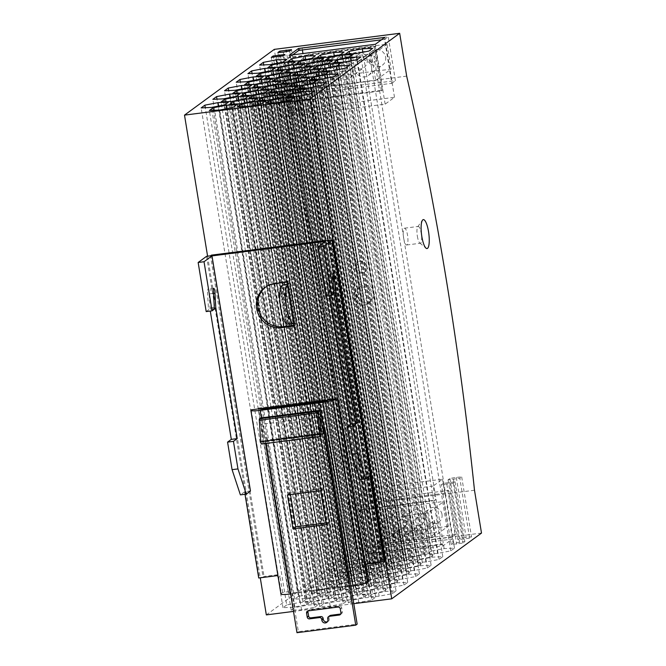 <?xml version="1.0" encoding="UTF-8"?>
<svg xmlns="http://www.w3.org/2000/svg" width="666" height="666" viewBox="0 0 666 666"><rect width="100%" height="100%" fill="white"/><g stroke="black" fill="none" stroke-linecap="round" stroke-linejoin="round"><path stroke-width="0.5" stroke-dasharray="3.33 2.5" d="M417.366 236.264A8.467 2.123 82.7 0 0 419.796 243.023A8.467 2.123 82.7 0 0 420.379 243.24A8.467 2.123 82.7 0 0 421.245 233.416A8.467 2.123 82.7 0 0 418.231 226.44A8.467 2.123 82.7 0 0 417.715 226.798A8.467 2.123 82.7 0 0 417.366 236.264M403.646 238.02A8.467 2.123 82.7 0 0 406.668 245.005A8.467 2.123 82.7 0 0 407.534 235.181A8.467 2.123 82.7 0 0 404.512 228.197A8.467 2.123 82.7 0 0 403.646 238.02M361.996 273.202A6.119 5.869 53.8 0 1 357.401 262.279A6.119 5.869 53.8 0 1 366.491 265.043A6.119 5.869 53.8 0 1 361.996 273.202M362.162 273.085L355.694 269.289L357.5 262.213L360.131 261.164L366.608 264.951L364.793 272.044L362.162 273.085M367.074 303.022C359.249 302.439 355.985 298.26 357.267 290.484L360.198 286.613L364.152 285.04C365.026 284.074 372.294 286.738 372.51 288.528L374.5 295.404L371.029 301.44L367.074 303.022M364.285 305.061A9.182 8.808 53.8 0 1 357.384 288.669A9.182 8.808 53.8 0 1 371.012 292.815A9.182 8.808 53.8 0 1 364.285 305.061M429.154 524.333A8.159 7.826 53.8 0 1 416.25 530.919L421.486 527.081A8.159 7.826 -126.2 0 0 434.39 520.496L429.154 524.333L431.135 536.305L417.416 538.061L422.652 534.232L436.372 532.467L431.135 536.305M442.008 514.402A8.159 7.826 53.8 0 1 438.994 521.994A8.159 7.826 53.8 0 1 426.34 516.416A8.159 7.826 53.8 0 1 429.354 508.824A8.159 7.826 53.8 0 1 442.008 514.402M427.98 524.675A8.159 7.826 53.8 0 1 424.966 532.267A8.159 7.826 53.8 0 1 412.312 526.689A8.159 7.826 53.8 0 1 415.326 519.097A8.159 7.826 53.8 0 1 427.98 524.675M411.363 530.427A8.159 7.826 53.8 0 1 397.535 531.485L402.772 527.647A8.159 7.826 -126.2 0 0 416.6 526.59L411.363 530.427L412.712 538.669L399.001 540.426L404.237 536.588L417.948 534.831L412.712 538.669M424.766 516.616A8.159 7.826 53.8 0 1 421.753 524.209A8.159 7.826 53.8 0 1 409.099 518.623A8.159 7.826 53.8 0 1 412.112 511.038A8.159 7.826 53.8 0 1 424.766 516.616M410.739 526.889A8.159 7.826 53.8 0 1 407.725 534.482A8.159 7.826 53.8 0 1 395.071 528.896A8.159 7.826 53.8 0 1 398.085 521.312A8.159 7.826 53.8 0 1 410.739 526.889M379.021 530.76L384.257 526.923A8.159 7.826 -126.2 0 0 398.435 530.452L393.198 534.29A8.159 7.826 53.8 0 1 379.021 530.76L380.586 542.79L385.822 538.952L399.533 537.196L394.297 541.025L380.586 542.79M407.525 518.831A8.159 7.826 53.8 0 1 404.512 526.415A8.159 7.826 53.8 0 1 391.858 520.837A8.159 7.826 53.8 0 1 394.871 513.245A8.159 7.826 53.8 0 1 407.525 518.831M393.498 529.104A8.159 7.826 53.8 0 1 390.484 536.688A8.159 7.826 53.8 0 1 377.83 531.11A8.159 7.826 53.8 0 1 380.844 523.518A8.159 7.826 53.8 0 1 393.498 529.104M385.622 57.109A8.666 8.308 53.8 0 1 382.426 65.168A8.666 8.308 53.8 0 1 368.981 59.241A8.666 8.308 53.8 0 1 372.186 51.182A8.666 8.308 53.8 0 1 385.622 57.109M371.595 67.383A8.666 8.308 53.8 0 1 368.398 75.441A8.666 8.308 53.8 0 1 354.953 69.514A8.666 8.308 53.8 0 1 358.158 61.455A8.666 8.308 53.8 0 1 371.595 67.383M330.369 64.194A8.666 8.308 53.8 0 1 327.173 72.253A8.666 8.308 53.8 0 1 313.728 66.325A8.666 8.308 53.8 0 1 316.933 58.267A8.666 8.308 53.8 0 1 330.369 64.194M316.342 74.467A8.666 8.308 53.8 0 1 313.145 82.526A8.666 8.308 53.8 0 1 299.7 76.598A8.666 8.308 53.8 0 1 302.905 68.54A8.666 8.308 53.8 0 1 316.342 74.467M348.793 61.83A8.666 8.308 53.8 0 1 345.587 69.888A8.666 8.308 53.8 0 1 332.151 63.961A8.666 8.308 53.8 0 1 335.348 55.902A8.666 8.308 53.8 0 1 348.793 61.83M334.765 72.103A8.666 8.308 53.8 0 1 331.56 80.161A8.666 8.308 53.8 0 1 318.123 74.234A8.666 8.308 53.8 0 1 321.32 66.175A8.666 8.308 53.8 0 1 334.765 72.103M367.207 59.465A8.666 8.308 53.8 0 1 364.002 67.524A8.666 8.308 53.8 0 1 350.566 61.605A8.666 8.308 53.8 0 1 353.763 53.546A8.666 8.308 53.8 0 1 367.207 59.465M353.18 69.739A8.666 8.308 53.8 0 1 349.975 77.797A8.666 8.308 53.8 0 1 336.538 71.878A8.666 8.308 53.8 0 1 339.735 63.819A8.666 8.308 53.8 0 1 353.18 69.739M369.996 475.707L364.119 476.456L325.616 241.333M250.483 491.025L244.605 491.783L245.013 494.272M278.047 576.331A2.04 1.956 53.8 0 1 278.646 577.489L281.26 593.456A12.246 1.623 170.7 0 0 280.927 593.922M251.19 409.831L278.646 577.489L280.045 576.456A2.04 1.956 -126.2 0 0 277.764 574.716L264.044 576.473L263.112 577.156L210.489 255.819M263.112 577.156L259.191 577.663L206.568 256.318M259.191 577.663L258.724 578.005M244.605 491.783L240.393 494.863M206.194 311.58L208.525 309.873L207.409 290.434A3.064 0.766 -97.3 0 1 207.867 289.152A3.064 0.766 -97.3 0 1 208.766 290.751A3.064 0.766 -97.3 0 1 209.099 293.947L210.298 311.055M211.422 255.136L264.044 576.473M384.582 561.58L380.661 562.087L381.601 561.396L329.071 240.609M328.038 240.742L380.661 562.087M364.119 476.456L359.906 479.537M325.707 296.253L328.038 294.547L326.923 275.116A3.064 0.766 -97.3 0 1 327.381 273.826A3.064 0.766 -97.3 0 1 328.28 275.424A3.064 0.766 -97.3 0 1 328.613 278.621L329.812 295.729M474.492 490.243L349.101 506.318A927.247 232.742 82.7 0 0 281.285 92.216L274.275 49.376M406.676 76.132L281.285 92.216M287.496 284.632A20.013 5.02 -97.3 0 1 287.945 284.182L294.355 323.326A20.013 5.02 -97.3 0 1 293.873 323.568M294.147 325.224L295.679 325.025L288.495 281.119L287.088 282.143M295.679 325.025L294.28 326.057M325.774 432.525L266.999 440.068L292.166 593.747L350.94 586.213M290.626 593.947L292.166 593.747L298.376 631.676L357.151 624.134M258.641 408.874A12.246 1.623 170.7 0 1 258.142 408.524A12.246 1.623 170.7 0 1 258.466 408.05L288.536 591.674L282.659 592.424L281.26 593.456M288.536 591.674A12.246 1.623 -9.3 0 0 288.212 592.149A12.246 1.623 -9.3 0 0 297.486 592.224L267.416 408.599M318.356 402.064L348.426 585.689L297.486 592.224M348.426 585.689A12.246 1.623 -9.3 0 0 362.987 582.126L368.864 581.376M214.269 308.291L209.932 308.841M213.461 293.39L209.099 293.947M213.286 289.685L207.409 290.434M214.102 307.259L208.225 308.017M214.402 309.124L208.525 309.873M381.601 561.396L367.882 563.161A2.04 1.956 -126.2 0 0 366.433 564.194M258.466 408.05L332.917 398.501L362.987 582.126M282.659 592.424L280.045 576.456M207.592 256.185L260.264 577.805M353.804 603.679L293.49 611.413M374.2 47.011L381.385 90.926L295.18 101.981L287.987 58.067L374.2 47.011L375.216 46.262L289.46 57.259L289.144 55.328M375.666 80.436L297.302 90.484L293.215 65.551L371.586 55.503L375.666 80.436L391.1 69.131L312.729 79.187L297.302 90.484M367.232 554.162L360.04 510.256L434.49 500.707L441.683 544.622L367.232 554.162L368.165 553.479L368.489 555.477L377.847 548.626L452.297 539.077L442.94 545.929L368.489 555.477M428.463 512.77L432.534 537.637L374.508 545.079L370.438 520.204L428.463 512.77L443.889 501.465L447.968 526.34L432.534 537.637M441.683 544.622L442.615 543.931L368.165 553.479M360.04 510.256L360.972 509.573L435.422 500.024L434.49 500.707M289.46 57.259L292.724 54.87M469.63 538.195L457.867 539.701L459.74 538.336L471.503 536.821L469.63 538.195L459.823 478.321L448.06 479.828L449.933 478.454L456.285 477.364L461.696 476.948L459.823 478.321M451.248 544.555L453.121 543.181L464.885 541.674L463.012 543.048L451.248 544.555L441.441 484.673L443.315 483.308L455.078 481.801L453.205 483.166L441.441 484.673M384.224 585.372L380.486 588.111L390.842 587.637L403.996 585.098L407.734 582.359L397.386 582.842L384.224 585.372L302.805 88.145M355.619 589.044L351.881 591.783L362.237 591.3L375.391 588.769L379.129 586.03L368.781 586.513L355.619 589.044L274.201 91.816M327.014 592.715L323.276 595.454L333.633 594.971L346.786 592.44L350.524 589.701L340.176 590.176L327.014 592.715L245.596 95.479M298.41 596.378L294.672 599.117L305.028 598.642L318.181 596.103L321.919 593.364L311.571 593.847L298.41 596.378L216.991 99.151M372.535 593.939L368.798 596.678L379.145 596.195L392.307 593.664L396.045 590.925L385.697 591.4L372.535 593.939L291.109 96.712M343.931 597.602L340.193 600.341L350.541 599.866L363.703 597.327L367.441 594.588L357.093 595.071L343.931 597.602L262.504 100.375M315.326 601.273L311.588 604.012L321.936 603.529L335.098 600.998L338.836 598.259L328.488 598.734L315.326 601.273L233.899 104.046M286.721 604.944L282.983 607.683L293.331 607.201L306.493 604.661L310.231 601.922L299.883 602.405L286.721 604.944L205.303 107.709M401.773 560.814L405.511 558.075L395.154 558.549L382.001 561.088L378.263 563.827L388.611 563.344L401.773 560.814L319.93 61.039M430.378 557.142L434.115 554.403L423.759 554.886L410.606 557.417L406.868 560.156L417.216 559.681L430.378 557.142L348.534 57.368M390.076 569.372L393.822 566.633L383.466 567.116L370.313 569.646L366.566 572.385L376.923 571.911L390.076 569.372L308.241 69.597M418.681 565.709L422.427 562.961L412.071 563.444L398.917 565.983L395.171 568.722L405.527 568.24L418.681 565.709L336.846 65.926M378.388 577.93L382.134 575.191L371.778 575.674L358.624 578.213L354.878 580.952L365.234 580.469L378.388 577.93L296.553 78.155M406.993 574.267L410.739 571.528L400.383 572.002L387.229 574.542L383.483 577.28L393.839 576.798L406.993 574.267L325.158 74.492M366.7 586.496L370.438 583.757L360.09 584.232L346.928 586.771L343.19 589.51L353.546 589.027L366.7 586.496L284.857 86.722M395.304 582.825L399.042 580.086L388.694 580.569L375.532 583.1L371.795 585.839L382.151 585.364L395.304 582.825L313.461 83.05M310.106 587.82L306.36 590.559L316.716 590.076L329.87 587.545L333.616 584.806L323.26 585.289L310.106 587.82L228.679 90.593M338.711 584.149L334.965 586.888L345.321 586.413L358.475 583.874L362.221 581.135L351.864 581.618L338.711 584.149L257.284 86.921M367.316 580.486L363.569 583.225L373.926 582.742L387.079 580.211L390.825 577.472L380.469 577.946L367.316 580.486L285.889 83.258M395.92 576.814L392.174 579.553L402.53 579.079L415.684 576.54L419.43 573.801L409.074 574.283L395.92 576.814L314.494 79.587M321.795 579.262L318.048 582.001L328.405 581.518L341.558 578.987L345.304 576.248L334.948 576.723L321.795 579.262L240.368 82.035M350.399 575.591L346.653 578.329L357.009 577.847L370.163 575.316L373.909 572.577L363.553 573.06L350.399 575.591L268.972 78.363M379.004 571.919L375.258 574.666L385.614 574.184L398.767 571.644L402.514 568.906L392.157 569.388L379.004 571.919L297.577 74.692M407.609 568.256L403.862 570.995L414.219 570.512L427.372 567.981L431.118 565.243L420.762 565.717L407.609 568.256L326.182 71.029M373.776 558.474L370.038 561.213L380.386 560.73L393.548 558.191L397.286 555.452L386.938 555.935L373.776 558.474L292.349 61.239M402.381 554.803L398.643 557.542L408.991 557.059L422.152 554.528L425.89 551.789L415.542 552.264L402.381 554.803L320.954 57.576M376.906 561.738L366.55 562.221L353.396 564.76L349.658 567.499L360.006 567.016L373.168 564.477L376.906 561.738L295.063 61.963M419.297 559.698L415.559 562.437L425.907 561.954L439.069 559.415L442.807 556.676L432.45 557.159L419.297 559.698L337.87 62.462M333.483 570.695L329.745 573.434L340.093 572.96L353.255 570.421L356.993 567.682L346.636 568.165L333.483 570.695L252.056 73.468M362.088 567.032L358.35 569.771L368.698 569.288L381.859 566.758L385.597 564.019L375.241 564.493L362.088 567.032L280.661 69.805M390.692 563.361L386.954 566.1L397.302 565.625L410.464 563.086L414.202 560.347L403.846 560.83L390.692 563.361L309.265 66.134M345.171 562.137L341.433 564.876L351.781 564.402L364.943 561.863L368.681 559.124L358.333 559.607L345.171 562.137L263.744 64.91M314.718 607.284L318.456 604.545L308.108 605.019L294.946 607.558L291.209 610.297L301.556 609.815L314.718 607.284L232.875 107.509M326.407 598.726L330.145 595.987L319.797 596.461L306.635 599L302.897 601.739L313.245 601.256L326.407 598.726L244.564 98.951M338.095 590.159L341.833 587.42L331.485 587.903L318.323 590.434L314.585 593.173L324.941 592.698L338.095 590.159L256.252 90.385M349.783 581.601L353.529 578.862L343.173 579.345L330.02 581.876L326.273 584.615L336.63 584.132L349.783 581.601L267.948 81.826M361.471 573.043L365.218 570.304L354.861 570.779L341.708 573.318L337.962 576.057L348.318 575.574L361.471 573.043L279.637 73.268M371.928 599.949L375.666 597.211L365.318 597.685L352.156 600.224L348.418 602.963L358.766 602.48L371.928 599.949L290.085 100.175M343.323 603.612L347.061 600.874L336.713 601.356L323.551 603.887L319.813 606.626L330.161 606.152L343.323 603.612L261.48 103.838M383.616 591.383L387.354 588.644L377.006 589.127L363.844 591.658L360.106 594.405L370.454 593.922L383.616 591.383L301.773 91.608M355.011 595.054L358.749 592.315L348.401 592.798L335.239 595.329L331.502 598.068L341.849 597.585L355.011 595.054L273.168 95.28M430.985 551.132L427.247 553.871L437.595 553.396L450.757 550.857L454.495 548.118L444.147 548.601L430.985 551.132L349.558 53.904M266.333 614.901L356.11 549.159L349.101 506.318M481.501 533.075L356.11 549.159M455.71 534.348L381.26 543.889L374.067 499.983L448.518 490.434L455.71 534.348L451.964 537.087L452.297 539.077M287.987 58.067L302.014 47.794L388.228 36.738L395.413 80.653L309.207 91.708L302.963 53.555M302.014 47.794L302.372 49.958M437.595 553.396L355.752 53.621M427.247 553.871L345.404 54.096M444.147 548.601L362.862 52.248M454.495 548.118L372.652 48.343M450.757 550.857L368.914 51.082M348.401 592.798L267.116 96.445M358.749 592.315L276.914 92.541M341.849 597.585L260.015 97.81M331.502 598.068L249.658 98.293M335.239 595.329L253.821 98.102M377.006 589.127L295.721 92.774M387.354 588.644L305.519 88.869M370.454 593.922L288.619 94.147M360.106 594.405L278.263 94.622M363.844 591.658L282.417 94.43M336.713 601.356L255.428 105.003M347.061 600.874L265.218 101.099M330.161 606.152L248.318 106.377M319.813 606.626L237.97 106.851M323.551 603.887L242.124 106.66M365.318 597.685L284.032 101.34M375.666 597.211L293.823 97.436M358.766 602.48L276.923 102.706M348.418 602.963L266.575 103.188M352.156 600.224L270.729 102.997M354.861 570.779L273.584 74.434M365.218 570.304L283.375 70.529M348.318 575.574L266.475 75.799M337.962 576.057L256.127 76.282M341.708 573.318L260.281 76.091M343.173 579.345L261.896 82.992M353.529 578.862L271.686 79.088M336.63 584.132L254.787 84.357M326.273 584.615L244.43 84.84M330.02 581.876L248.593 84.649M331.485 587.903L250.208 91.55M341.833 587.42L259.998 87.646M324.941 592.698L243.098 92.924M314.585 593.173L232.742 93.398M318.323 590.434L236.905 93.207M319.797 596.461L238.511 100.116M330.145 595.987L248.31 96.204M313.245 601.256L231.41 101.482M302.897 601.739L221.054 101.965M306.635 599L225.216 101.765M308.108 605.019L226.823 108.675M318.456 604.545L236.613 104.77M301.556 609.815L219.713 110.04M291.209 610.297L209.365 110.523M294.946 607.558L213.52 110.331M351.781 564.402L269.938 64.619M341.433 564.876L259.59 65.102M358.333 559.607L277.048 63.253M368.681 559.124L286.838 59.349M364.943 561.863L283.1 62.088M397.302 565.625L315.459 65.851M386.954 566.1L305.111 66.325M403.846 560.83L322.569 64.477M414.202 560.347L332.359 60.573M410.464 563.086L328.621 63.312M368.698 569.288L286.855 69.514M358.35 569.771L276.507 69.997M375.241 564.493L293.964 68.148M385.597 564.019L303.754 64.244M381.859 566.758L300.016 66.983M340.093 572.96L258.25 73.185M329.745 573.434L247.902 73.66M346.636 568.165L265.359 71.811M356.993 567.682L275.15 67.907M353.255 570.421L271.412 70.646M425.907 561.954L344.064 62.179M415.559 562.437L333.716 62.662M432.45 557.159L351.173 60.806M442.807 556.676L360.964 56.901M439.069 559.415L357.226 59.64M353.396 564.76L271.969 67.524M366.55 562.221L285.273 65.867M373.168 564.477L291.325 64.702M360.006 567.016L278.163 67.241M349.658 567.499L267.815 67.724M408.991 557.059L327.148 57.284M398.643 557.542L316.8 57.767M415.542 552.264L334.257 55.919M425.89 551.789L344.047 52.015M422.152 554.528L340.309 54.754M380.386 560.73L298.543 60.956M370.038 561.213L288.195 61.438M386.938 555.935L305.652 59.582M397.286 555.452L315.443 55.678M393.548 558.191L311.705 58.417M414.219 570.512L332.376 70.738M403.862 570.995L322.028 71.22M420.762 565.717L339.485 69.372M431.118 565.243L349.275 65.468M427.372 567.981L345.537 68.207M385.614 574.184L303.771 74.409M375.258 574.666L293.423 74.883M392.157 569.388L310.88 73.035M402.514 568.906L320.671 69.131M398.767 571.644L316.933 71.87M357.009 577.847L275.166 78.072M346.653 578.329L264.818 78.555M363.553 573.06L282.276 76.707M373.909 572.577L292.066 72.802M370.163 575.316L288.328 75.541M328.405 581.518L246.562 81.743M318.048 582.001L236.214 82.226M334.948 576.723L253.671 80.378M345.304 576.248L263.461 76.473M341.558 578.987L259.723 79.212M402.53 579.079L320.687 79.296M392.174 579.553L310.331 79.778M409.074 574.283L327.797 77.93M419.43 573.801L337.587 74.026M415.684 576.54L333.849 76.765M373.926 582.742L292.083 82.967M363.569 583.225L281.726 83.45M380.469 577.946L299.192 81.602M390.825 577.472L308.982 77.697M387.079 580.211L305.244 80.436M345.321 586.413L263.478 86.638M334.965 586.888L253.122 87.113M351.864 581.618L270.587 85.265M362.221 581.135L280.378 81.36M358.475 583.874L276.64 84.099M316.716 590.076L234.873 90.301M306.36 590.559L224.517 90.784M323.26 585.289L241.983 88.936M333.616 584.806L251.773 85.032M329.87 587.545L248.035 87.77M388.694 580.569L307.409 84.216M399.042 580.086L317.207 80.311M382.151 585.364L300.308 85.581M371.795 585.839L289.951 86.064M375.532 583.1L294.114 85.872M360.09 584.232L278.813 87.887M370.438 583.757L288.603 83.983M353.546 589.027L271.703 89.252M343.19 589.51L261.347 89.735M346.928 586.771L265.509 89.544M400.383 572.002L319.106 75.658M410.739 571.528L328.896 71.753M393.839 576.798L311.996 77.023M383.483 577.28L301.64 77.506M387.229 574.542L305.802 77.314M371.778 575.674L290.501 79.321M382.134 575.191L300.291 75.416M365.234 580.469L283.391 80.694M354.878 580.952L273.035 81.169M358.624 578.213L277.198 80.977M412.071 563.444L330.794 67.091M422.427 562.961L340.584 63.187M405.527 568.24L323.684 68.465M395.171 568.722L313.336 68.948M398.917 565.983L317.491 68.748M383.466 567.116L302.189 70.763M393.822 566.633L311.979 66.858M376.923 571.911L295.08 72.136M366.566 572.385L284.732 72.611M370.313 569.646L288.886 72.419M423.759 554.886L342.482 58.533M434.115 554.403L352.272 54.629M417.216 559.681L335.373 59.907M406.868 560.156L325.025 60.381M410.606 557.417L329.179 60.19M395.154 558.549L313.877 62.204M405.511 558.075L323.668 58.3M388.611 563.344L306.768 63.57M378.263 563.827L296.42 64.053M382.001 561.088L300.574 63.861M293.331 607.201L211.497 107.426M282.983 607.683L201.14 107.909M299.883 602.405L218.598 106.052M310.231 601.922L228.396 102.148M306.493 604.661L224.65 104.887M321.936 603.529L240.101 103.754M311.588 604.012L229.745 104.237M328.488 598.734L247.203 102.389M338.836 598.259L257.001 98.485M335.098 600.998L253.255 101.224M350.541 599.866L268.706 100.091M340.193 600.341L258.35 100.566M357.093 595.071L275.807 98.718M367.441 594.588L285.606 94.813M363.703 597.327L281.86 97.552M379.145 596.195L297.311 96.42M368.798 596.678L286.954 96.903M385.697 591.4L304.412 95.055M396.045 590.925L314.21 91.15M392.307 593.664L310.464 93.889M305.028 598.642L223.185 98.868M294.672 599.117L212.829 99.342M311.571 593.847L230.294 97.494M321.919 593.364L240.085 93.59M318.181 596.103L236.338 96.329M333.633 594.971L251.79 95.196M323.276 595.454L241.433 95.679M340.176 590.176L258.891 93.831M350.524 589.701L268.689 89.918M346.786 592.44L264.943 92.666M362.237 591.3L280.394 91.525M351.881 591.783L270.038 92.008M368.781 586.513L287.496 90.16M379.129 586.03L297.294 86.255M375.391 588.769L293.548 88.994M390.842 587.637L308.999 87.862M380.486 588.111L298.643 88.337M397.386 582.842L316.1 86.488M407.734 582.359L325.899 82.584M403.996 585.098L322.153 85.323M289.56 111.022L287.687 112.388L293.098 111.98L299.45 110.881L301.323 109.515L289.56 111.022L279.953 52.356M295.904 109.923L286.355 51.573M301.323 109.515L291.517 49.634M299.45 110.881L289.643 51.007M293.098 111.98L283.3 52.098M287.687 112.388L277.88 52.514M294.697 114.361L282.933 115.867L281.069 117.241L292.832 115.734L294.697 114.361L284.898 54.487M292.832 115.734L283.025 55.852M286.48 116.825L276.673 56.951M281.069 117.241L271.262 57.368M282.933 115.867L273.326 57.209M289.285 114.777L279.728 56.427M381.435 39.818L384.573 39.419L391.758 83.325L306.002 94.322L296.645 101.174L382.409 90.176L375.216 46.262M308.3 108.358L298.942 115.21L385.148 104.154L394.505 97.303L308.3 108.358L306.002 94.322M394.505 97.303L384.698 37.429M385.148 104.154L375.349 44.272M298.942 115.21L296.645 101.174M384.573 39.419L388.228 36.738M391.758 83.325L395.413 80.653M381.385 90.926L382.409 90.176M295.18 101.981L309.207 91.708M451.964 537.087L377.514 546.636L381.26 543.889M442.615 543.931L442.94 545.929M433.133 486.055L358.683 495.596L368.04 488.752L442.49 479.204L433.133 486.055L435.422 500.024M442.49 479.204L444.78 493.173L448.518 490.434M444.78 493.173L370.329 502.722L374.067 499.983M368.04 488.752L370.329 502.722M358.683 495.596L360.972 509.573M377.514 546.636L377.847 548.626M446.853 484.265L456.66 544.139M453.205 483.166L463.012 543.048M455.078 481.801L464.885 541.674M449.658 482.209L459.465 542.082M443.315 483.308L453.121 543.181M461.696 476.948L471.503 536.821M456.285 477.364L466.092 537.237M449.933 478.454L459.74 538.336M448.06 479.828L457.867 539.701M453.479 479.412L463.286 539.293M447.968 526.34L389.943 533.782L374.508 545.079M389.943 533.782L385.864 508.907L370.438 520.204M385.864 508.907L443.889 501.465M312.729 79.187L308.649 54.246L387.013 44.197L391.1 69.131M387.013 44.197L371.586 55.503M308.649 54.246L293.215 65.551M370.562 53.888L375.799 50.05L362.079 51.806L356.843 55.644L370.562 53.888L372.136 63.503L377.372 59.665A8.666 8.308 -126.2 0 0 363.137 58.275L357.9 62.113A8.666 8.308 53.8 0 1 372.136 63.503M311.78 61.422L317.016 57.584L303.305 59.341L298.068 63.178L311.78 61.422L312.637 66.642L317.873 62.804A8.666 8.308 -126.2 0 0 306.36 71.179L301.124 75.017A8.666 8.308 53.8 0 1 312.637 66.642M350.965 56.394L356.202 52.564L342.49 54.321L337.254 58.158L350.965 56.394L352.172 63.786L357.417 59.948A8.666 8.308 -126.2 0 0 343.798 62.288L338.561 66.125A8.666 8.308 53.8 0 1 352.172 63.786M331.377 58.908L336.613 55.07L322.893 56.835L317.657 60.664L331.377 58.908L332.376 65.002L337.612 61.172A8.666 8.308 -126.2 0 0 324.733 68.049L319.497 71.878A8.666 8.308 53.8 0 1 332.376 65.002M333.783 292.965L329.445 293.515M332.975 278.063L328.613 278.621M332.8 274.359L326.923 275.116M333.616 291.933L327.739 292.69M333.916 293.798L328.038 294.547M326.007 522.943L329.087 522.552L323.534 488.619L290.226 492.89L290.493 494.555M332.917 398.501A12.246 1.623 170.7 0 1 329.945 399.733M327.356 621.786A3.147 3.014 -126.2 0 0 329.304 618.456L329.154 617.54A2.04 1.956 53.8 0 1 329.903 615.642M340.742 614.01A2.04 1.956 -126.2 0 0 342.324 611.771L341.675 607.783A2.04 1.956 -126.2 0 0 339.385 606.035L309.607 609.856A2.04 1.956 -126.2 0 0 308.15 610.889M321.004 434.59L262.229 442.124L261.005 424.384L265.984 443.473M262.229 442.124A2.04 0.516 -97.3 0 1 262.004 443.723L320.779 436.188M260.681 417.957A2.04 0.516 -97.3 0 1 261.18 418.914L319.955 411.38M266.999 440.068L261.18 418.914M296.978 632.7L298.376 631.676M265.601 441.092L320.962 433.991M319.78 416.849L261.005 424.384M290.226 492.89L287.421 494.946M323.534 488.619L320.729 490.675M329.087 522.552L326.282 524.608M288.495 281.119L275.949 282.725A22.444 21.52 -126.2 0 0 266.283 286.571A22.444 21.52 -126.2 0 0 265.592 287.096M288.794 324.234L294.355 323.326M357.9 62.113L356.843 55.644M363.137 58.275L362.079 51.806M377.372 59.665L375.799 50.05M306.36 71.179L305.269 71.32L300.025 75.158L301.124 75.017M300.025 75.158L298.068 63.178M317.873 62.804L317.016 57.584M305.269 71.32L303.305 59.341M319.497 71.878L317.657 60.664M324.733 68.049L322.893 56.835M337.612 61.172L336.613 55.07M338.561 66.125L337.254 58.158M343.798 62.288L342.49 54.321M357.417 59.948L356.202 52.564M421.486 527.081L422.652 534.232M429.17 524.325L434.407 520.496L436.372 532.467M416.25 530.919L417.416 538.061M402.772 527.647L404.237 536.588M416.6 526.59L417.948 534.831M397.535 531.485L399.001 540.426M378.621 530.81L384.257 526.923M383.857 526.972L385.822 538.952M398.435 530.452L399.533 537.196M393.198 534.29L394.297 541.025M261.363 417.848L265.567 443.523M277.764 574.716L276.357 575.74M366.483 564.185L367.882 563.161M339.385 606.035L337.987 607.059M308.208 610.88L309.607 609.856M340.268 608.807L341.675 607.783M342.324 611.771L340.925 612.803M327.747 618.564L329.154 617.54M329.304 618.456L327.897 619.48M275.949 282.725L274.55 283.749M280.819 286.904L286.921 324.167M419.796 243.023L426.032 248.185M406.668 245.005L420.379 243.24M360.198 286.613L357.384 288.669M424.966 532.267L426.074 531.46M431.31 527.622L438.994 521.994M407.725 534.482L408.832 533.674M414.069 529.836L421.753 524.209M390.484 536.688L391.591 535.88M396.828 532.042L404.512 526.415M368.398 75.441L382.426 65.168M313.145 82.526L327.173 72.253M331.56 80.161L345.587 69.888M349.975 77.797L364.002 67.524M213.744 288.403L207.867 289.152M339.735 63.819L341.225 62.729M346.462 58.891L353.763 53.546M321.32 66.175L322.81 65.085M328.047 61.255L335.348 55.902M302.905 68.54L304.395 67.449M309.632 63.611L316.933 58.267M358.158 61.455L359.64 60.365M364.876 56.527L372.186 51.182M380.844 523.518L394.871 513.245M398.085 521.312L412.112 511.038M415.326 519.097L429.354 508.824M333.258 273.077L327.381 273.826M288.212 592.149L258.142 408.524M365.601 564.535L367.008 563.511M328.138 621.378L326.74 622.402M340.168 614.693L341.575 613.669M307.326 611.23L308.724 610.206M266.283 286.571L264.885 287.595M371.029 301.44L368.24 303.488M404.512 228.197L418.231 226.44M417.715 226.798L422.452 220.23"/><path stroke-width="1" d="M428.529 231.643A14.594 3.663 -97.3 0 1 426.032 248.185A14.594 3.663 -97.3 0 1 421.836 236.538A14.594 3.663 -97.3 0 1 422.452 220.23A14.594 3.663 -97.3 0 1 428.529 231.643M274.55 283.749A22.444 21.52 -126.2 0 0 264.885 287.595A22.444 21.52 -126.2 0 0 258.1 313.678A22.444 21.52 -126.2 0 0 281.743 327.664L294.28 326.057L287.496 284.632L287.088 282.143L274.55 283.749M331.959 240.243L328.038 240.742L328.979 240.06L211.422 255.136L210.489 255.819L206.568 256.318L198.152 262.487L204.029 261.73L211.979 255.91L325.616 241.333L317.665 247.161L323.543 246.403L331.959 240.243L384.582 561.58L366.483 564.185A2.04 1.956 53.8 0 0 364.851 566.433L337.396 398.776L251.19 409.831A12.246 1.623 -9.3 0 0 250.857 410.306A12.246 1.623 -9.3 0 0 260.14 410.381L261.363 417.848M211.979 255.91L250.483 491.025L246.278 494.114L237.962 468.906L232.076 469.663L240.393 494.863L246.278 494.114M245.013 494.272L258.724 578.005L276.357 575.74A2.04 1.956 53.8 0 1 278.047 576.331M384.115 561.921L369.996 475.707L365.784 478.787L357.467 453.579L352.963 426.04L356.701 423.293L335.323 292.765L334.49 277.864A3.064 0.766 82.7 0 0 334.157 274.675A3.064 0.766 82.7 0 0 333.258 273.077A3.064 0.766 82.7 0 0 332.8 274.359L333.916 293.798L331.585 295.504L323.543 246.403M204.029 261.73L212.071 310.831L206.194 311.58L198.152 262.487M210.298 311.055L231.31 439.377L227.572 442.116L232.076 469.663M331.585 295.504L325.707 296.253L317.665 247.161M329.071 240.609L328.979 240.06M227.572 442.116L233.45 441.358L237.188 438.619L215.809 308.092L214.976 293.19A3.064 0.766 82.7 0 0 214.643 290.001A3.064 0.766 82.7 0 0 213.744 288.403A3.064 0.766 82.7 0 0 213.286 289.685L214.402 309.124L212.071 310.831M233.45 441.358L237.962 468.906M357.467 453.579L351.59 454.337L359.906 479.537L365.784 478.787M351.59 454.337L347.086 426.789L352.963 426.04M329.812 295.729L350.824 424.051L347.086 426.789M474.492 490.243A927.247 232.742 82.7 0 0 406.676 76.132L399.667 33.3L309.89 99.043L391.725 598.817L481.501 533.075L474.492 490.243M318.306 411.172A2.04 0.516 82.7 0 0 318.082 412.754L259.307 420.288A2.04 0.516 -97.3 0 1 259.532 418.714L318.306 411.172L319.314 410.439A2.04 0.516 82.7 0 1 319.38 410.406A2.04 0.516 82.7 0 1 319.955 411.38L325.774 432.525L350.94 586.213L352.905 585.963L322.835 402.339L260.14 410.381M265.567 443.523L290.21 594.005L290.626 593.947M290.21 594.005A12.246 1.623 170.7 0 1 280.927 593.922L250.857 410.306M366.433 564.194A2.04 1.956 -126.2 0 0 366.25 565.409L368.864 581.376L367.465 582.4A12.246 1.623 170.7 0 1 352.905 585.963M237.188 438.619L231.31 439.377M215.809 308.092L214.269 308.291M214.976 293.19L213.461 293.39M309.89 99.043L184.499 115.126L207.592 256.185M260.264 577.805L266.333 614.901L293.49 611.413M391.725 598.817L353.804 603.679M292.724 54.87L298.809 50.416L298.493 48.485L289.144 55.328L375.349 44.272L384.698 37.429L298.493 48.485M302.372 49.958L302.963 53.555M399.667 33.3L274.275 49.376L184.499 115.126M284.898 54.487L273.135 55.994L271.262 57.368L283.025 55.852L284.898 54.487M279.753 51.14L277.88 52.514L283.3 52.098L289.643 51.007L291.517 49.634L279.753 51.14L279.953 52.356M308.999 87.862L322.153 85.323L325.899 82.584L315.542 83.067L302.389 85.598L298.643 88.337L308.999 87.862M280.394 91.525L293.548 88.994L297.294 86.255L286.938 86.738L273.784 89.269L270.038 92.008L280.394 91.525M251.79 95.196L264.943 92.666L268.689 89.918L258.333 90.401L245.18 92.94L241.433 95.679L251.79 95.196M223.185 98.868L236.338 96.329L240.085 93.59L229.728 94.073L216.575 96.603L212.829 99.342L223.185 98.868M297.311 96.42L310.464 93.889L314.21 91.15L303.854 91.625L290.692 94.164L286.954 96.903L297.311 96.42M268.706 100.091L281.86 97.552L285.606 94.813L275.249 95.296L262.088 97.827L258.35 100.566L268.706 100.091M240.101 103.754L253.255 101.224L257.001 98.485L246.645 98.959L233.483 101.498L229.745 104.237L240.101 103.754M211.497 107.426L224.65 104.887L228.396 102.148L218.04 102.631L204.878 105.161L201.14 107.909L211.497 107.426M313.32 58.774L300.158 61.314L296.42 64.053L306.768 63.57L319.93 61.039L323.668 58.3L313.32 58.774L313.877 62.204M341.924 55.112L328.763 57.642L325.025 60.381L335.373 59.907L348.534 57.368L352.272 54.629L341.924 55.112L342.482 58.533M301.623 67.341L288.47 69.872L284.732 72.611L295.08 72.136L308.241 69.597L311.979 66.858L301.623 67.341L302.189 70.763M330.228 63.67L317.074 66.209L313.336 68.948L323.684 68.465L336.846 65.926L340.584 63.187L330.228 63.67L330.794 67.091M289.935 75.899L276.781 78.43L273.035 81.169L283.391 80.694L296.553 78.155L300.291 75.416L289.935 75.899L290.501 79.321M318.539 72.228L305.386 74.767L301.64 77.506L311.996 77.023L325.158 74.492L328.896 71.753L318.539 72.228L319.106 75.658M278.246 84.457L265.093 86.996L261.347 89.735L271.703 89.252L284.857 86.722L288.603 83.983L278.246 84.457L278.813 87.887M306.851 80.794L293.698 83.325L289.951 86.064L300.308 85.581L313.461 83.05L317.207 80.311L306.851 80.794L307.409 84.216M234.873 90.301L248.035 87.77L251.773 85.032L241.417 85.506L228.263 88.045L224.517 90.784L234.873 90.301M263.478 86.638L276.64 84.099L280.378 81.36L270.021 81.843L256.868 84.374L253.122 87.113L263.478 86.638M292.083 82.967L305.244 80.436L308.982 77.697L298.626 78.172L285.473 80.711L281.726 83.45L292.083 82.967M320.687 79.296L333.849 76.765L337.587 74.026L327.231 74.509L314.077 77.04L310.331 79.778L320.687 79.296M246.562 81.743L259.723 79.212L263.461 76.473L253.105 76.948L239.951 79.487L236.214 82.226L246.562 81.743M275.166 78.072L288.328 75.541L292.066 72.802L281.71 73.285L268.556 75.816L264.818 78.555L275.166 78.072M303.771 74.409L316.933 71.87L320.671 69.131L310.314 69.614L297.161 72.144L293.423 74.883L303.771 74.409M332.376 70.738L345.537 68.207L349.275 65.468L338.919 65.942L325.766 68.481L322.028 71.22L332.376 70.738M298.543 60.956L311.705 58.417L315.443 55.678L305.095 56.16L291.933 58.691L288.195 61.438L298.543 60.956M327.148 57.284L340.309 54.754L344.047 52.015L333.699 52.489L320.537 55.028L316.8 57.767L327.148 57.284M271.553 64.977L267.815 67.724L278.163 67.241L291.325 64.702L295.063 61.963L284.715 62.446L271.553 64.977L271.969 67.524M344.064 62.179L357.226 59.64L360.964 56.901L350.616 57.384L337.454 59.923L333.716 62.662L344.064 62.179M258.25 73.185L271.412 70.646L275.15 67.907L264.802 68.39L251.64 70.921L247.902 73.66L258.25 73.185M286.855 69.514L300.016 66.983L303.754 64.244L293.406 64.719L280.244 67.258L276.507 69.997L286.855 69.514M315.459 65.851L328.621 63.312L332.359 60.573L322.011 61.056L308.849 63.586L305.111 66.325L315.459 65.851M269.938 64.619L283.1 62.088L286.838 59.349L276.49 59.832L263.328 62.363L259.59 65.102L269.938 64.619M226.265 105.245L213.103 107.784L209.365 110.523L219.713 110.04L232.875 107.509L236.613 104.77L226.265 105.245L226.823 108.675M237.953 96.687L224.792 99.226L221.054 101.965L231.41 101.482L244.564 98.951L248.31 96.204L237.953 96.687L238.511 100.116M249.642 88.128L236.488 90.659L232.742 93.398L243.098 92.924L256.252 90.385L259.998 87.646L249.642 88.128L250.208 91.55M261.33 79.57L248.177 82.101L244.43 84.84L254.787 84.357L267.948 81.826L271.686 79.088L261.33 79.57L261.896 82.992M273.018 71.004L259.865 73.543L256.127 76.282L266.475 75.799L279.637 73.268L283.375 70.529L273.018 71.004L273.584 74.434M283.475 97.91L270.313 100.449L266.575 103.188L276.923 102.706L290.085 100.175L293.823 97.436L283.475 97.91L284.032 101.34M254.87 101.582L241.708 104.112L237.97 106.851L248.318 106.377L261.48 103.838L265.218 101.099L254.87 101.582L255.428 105.003M295.163 89.352L282.001 91.883L278.263 94.622L288.619 94.147L301.773 91.608L305.519 88.869L295.163 89.352L295.721 92.774M266.558 93.024L253.396 95.554L249.658 98.293L260.015 97.81L273.168 95.28L276.914 92.541L266.558 93.024L267.116 96.445M355.752 53.621L368.914 51.082L372.652 48.343L362.304 48.826L349.142 51.357L345.404 54.096L355.752 53.621M349.558 53.904L349.142 51.357M362.862 52.248L362.304 48.826M253.821 98.102L253.396 95.554M282.417 94.43L282.001 91.883M242.124 106.66L241.708 104.112M270.729 102.997L270.313 100.449M260.281 76.091L259.865 73.543M248.593 84.649L248.177 82.101M236.905 93.207L236.488 90.659M225.216 101.765L224.792 99.226M213.52 110.331L213.103 107.784M263.744 64.91L263.328 62.363M277.048 63.253L276.49 59.832M309.265 66.134L308.849 63.586M322.569 64.477L322.011 61.056M280.661 69.805L280.244 67.258M293.964 68.148L293.406 64.719M252.056 73.468L251.64 70.921M265.359 71.811L264.802 68.39M337.87 62.462L337.454 59.923M351.173 60.806L350.616 57.384M285.273 65.867L284.715 62.446M320.954 57.576L320.537 55.028M334.257 55.919L333.699 52.489M292.349 61.239L291.933 58.691M305.652 59.582L305.095 56.16M326.182 71.029L325.766 68.481M339.485 69.372L338.919 65.942M297.577 74.692L297.161 72.144M310.88 73.035L310.314 69.614M268.972 78.363L268.556 75.816M282.276 76.707L281.71 73.285M240.368 82.035L239.951 79.487M253.671 80.378L253.105 76.948M314.494 79.587L314.077 77.04M327.797 77.93L327.231 74.509M285.889 83.258L285.473 80.711M299.192 81.602L298.626 78.172M257.284 86.921L256.868 84.374M270.587 85.265L270.021 81.843M228.679 90.593L228.263 88.045M241.983 88.936L241.417 85.506M294.114 85.872L293.698 83.325M265.509 89.544L265.093 86.996M305.802 77.314L305.386 74.767M277.198 80.977L276.781 78.43M317.491 68.748L317.074 66.209M288.886 72.419L288.47 69.872M329.179 60.19L328.763 57.642M300.574 63.861L300.158 61.314M205.303 107.709L204.878 105.161M218.598 106.052L218.04 102.631M233.899 104.046L233.483 101.498M247.203 102.389L246.645 98.959M262.504 100.375L262.088 97.827M275.807 98.718L275.249 95.296M291.109 96.712L290.692 94.164M304.412 95.055L303.854 91.625M216.991 99.151L216.575 96.603M230.294 97.494L229.728 94.073M245.596 95.479L245.18 92.94M258.891 93.831L258.333 90.401M274.201 91.816L273.784 89.269M287.496 90.16L286.938 86.738M302.805 88.145L302.389 85.598M316.1 86.488L315.542 83.067M286.355 51.573L286.105 50.05M273.326 57.209L273.135 55.994M279.728 56.427L279.479 54.895M298.809 50.416L381.435 39.818M356.701 423.293L350.824 424.051M335.323 292.765L333.783 292.965M334.49 277.864L332.975 278.063M322.835 402.339A12.246 1.623 -9.3 0 0 337.396 398.776M329.945 399.733A12.246 1.623 170.7 0 1 318.356 402.064L267.416 408.599A12.246 1.623 170.7 0 1 258.641 408.874M290.493 494.555L295.779 526.823L326.007 522.943M330.786 615.292L329.379 616.316A2.04 1.956 -126.2 0 0 328.505 616.666L329.903 615.642A2.04 1.956 53.8 0 1 330.786 615.292L340.692 614.019A2.04 1.956 -126.2 0 0 340.742 614.01M308.15 610.889A2.04 1.956 -126.2 0 0 307.975 612.104L308.624 616.092A2.04 1.956 -126.2 0 0 310.914 617.84L320.829 616.566A2.04 1.956 53.8 0 1 323.11 618.314L323.26 619.23A3.147 3.014 -126.2 0 0 327.356 621.786M265.984 443.473L296.978 632.7L355.752 625.166L357.151 624.134L350.94 586.213M320.246 436.496L261.613 444.014A2.04 0.516 -97.3 0 1 261.538 444.039A2.04 0.516 -97.3 0 1 260.731 441.6L319.505 434.065A2.04 0.516 82.7 0 0 320.321 436.505A2.04 0.516 82.7 0 0 320.388 436.48L320.779 436.188A2.04 0.516 82.7 0 0 321.004 434.59L319.78 416.849L324.375 433.558L355.752 625.166M259.307 420.288L260.731 441.6M259.532 418.714L260.539 417.973A2.04 0.516 -97.3 0 1 260.606 417.948A2.04 0.516 -97.3 0 1 260.681 417.957M318.082 412.754L319.505 434.065M287.421 494.946L292.973 528.879L326.282 524.608L320.729 490.675L287.421 494.946M329.379 616.316L339.294 615.043L340.692 614.019M328.505 616.666A2.04 1.956 -126.2 0 0 327.747 618.564L327.897 619.48A3.147 3.014 -126.2 0 1 326.74 622.402A3.147 3.014 -126.2 0 1 321.861 620.254L321.711 619.338A2.04 1.956 -126.2 0 0 319.422 617.59L320.829 616.566M310.914 617.84L309.515 618.864L319.422 617.59M309.515 618.864A2.04 1.956 53.8 0 1 307.226 617.124L308.624 616.092M307.975 612.104L306.568 613.128L307.226 617.124M306.568 613.128A2.04 1.956 53.8 0 1 308.208 610.88L337.987 607.059A2.04 1.956 53.8 0 1 340.268 608.807L340.925 612.803A2.04 1.956 53.8 0 1 339.294 615.043M320.962 433.991L324.375 433.558M295.779 526.823L292.973 528.879M265.592 287.096A22.444 21.52 -126.2 0 0 259.682 313.07A22.444 21.52 -126.2 0 0 283.142 326.631L294.147 325.224M293.873 323.568A20.013 5.02 -97.3 0 1 293.698 323.601L286.921 324.167A20.013 5.02 -97.3 0 1 280.686 307.867A20.013 5.02 -97.3 0 1 280.819 286.904C281.843 285.423 284.215 284.515 287.945 284.182M293.698 323.601A20.013 5.02 -97.3 0 1 286.513 306.768A20.013 5.02 -97.3 0 1 287.496 284.632M367.465 582.4L364.851 566.433L366.25 565.409M319.314 410.439L260.539 417.973M323.11 618.314L321.711 619.338M323.26 619.23L321.861 620.254M283.142 326.631L281.743 327.664M261.538 444.039L320.321 436.505M319.38 410.406L260.606 417.948"/></g></svg>
